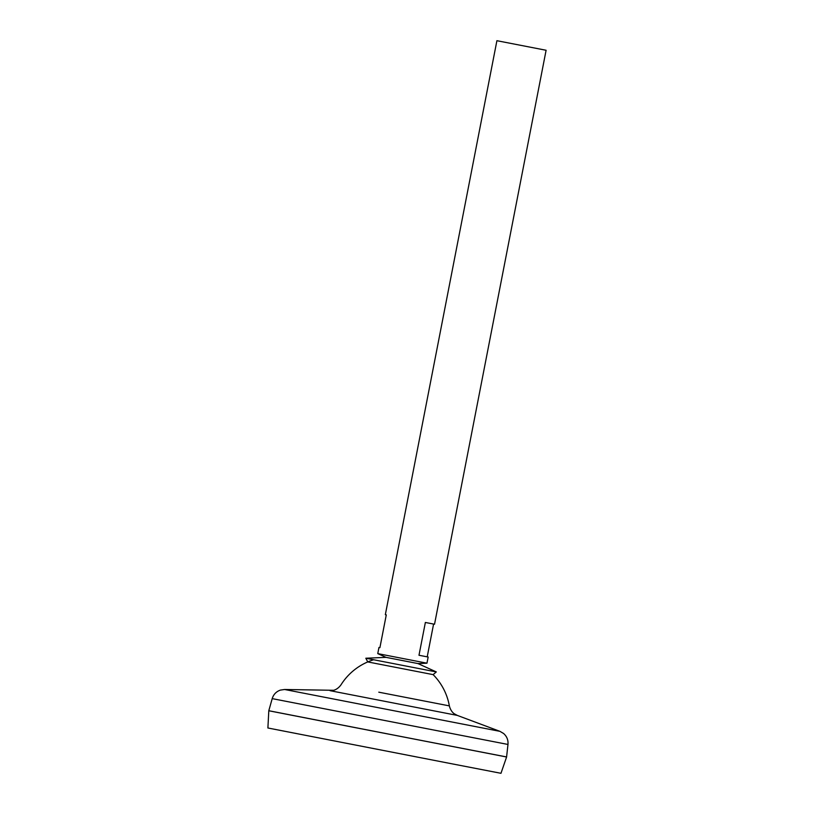 <?xml version="1.0" encoding="UTF-8"?>
<svg xmlns="http://www.w3.org/2000/svg" width="814" height="814" viewBox="0 0 814 814"><rect width="100%" height="100%" fill="white"/><g stroke="black" fill="none" stroke-linecap="round" stroke-linejoin="round"><path stroke-width="1.22" d="M378.795 692.185L449.359 705.88L378.795 692.185M385.989 657.346L417.948 663.563L385.989 657.346L377.767 653.622L426.963 663.186L428.164 657.03L418.986 655.26L425.366 622.466L434.534 624.236L546.102 50.265L496.906 40.7L546.102 50.265M351.74 726.912L268.803 710.724L351.74 726.953L268.803 710.764L267.898 727.991L453.245 764.071L500.976 773.3L506.593 756.989L351.74 726.912M506.542 756.979L351.74 726.953L506.552 756.939M433.587 624.053L427.208 656.847L428.164 657.03M496.906 40.7L385.337 614.672L386.284 614.865L379.904 647.659L378.958 647.466L379.914 647.649M418.986 655.26L427.208 656.847M457.305 715.404L454.283 713.776C454.7 714.082 450.844 711.975 449.359 705.88A59.168 59.168 0 0 0 433.129 674.633L367.755 661.924A59.168 59.168 0 0 0 341.005 684.818C337.342 689.906 332.987 690.425 333.486 690.292L284.595 689.489L499.918 731.338L457.305 715.404L330.077 690.679M433.129 674.633L436.314 671.926L365.822 658.231L386.019 657.356M499.918 731.338L503.612 733.506C506.888 736.426 508.343 740.079 507.977 744.454L272.202 698.626C273.504 694.434 276.221 691.595 280.352 690.109L284.595 689.489M373.646 659.757A59.168 59.168 0 0 0 367.755 661.924L365.822 658.231M272.202 698.626L268.803 710.724M507.977 744.454L506.593 756.949M378.958 647.466L377.767 653.622M417.948 663.563L426.963 663.186M436.314 671.926L417.908 663.552"/></g></svg>
